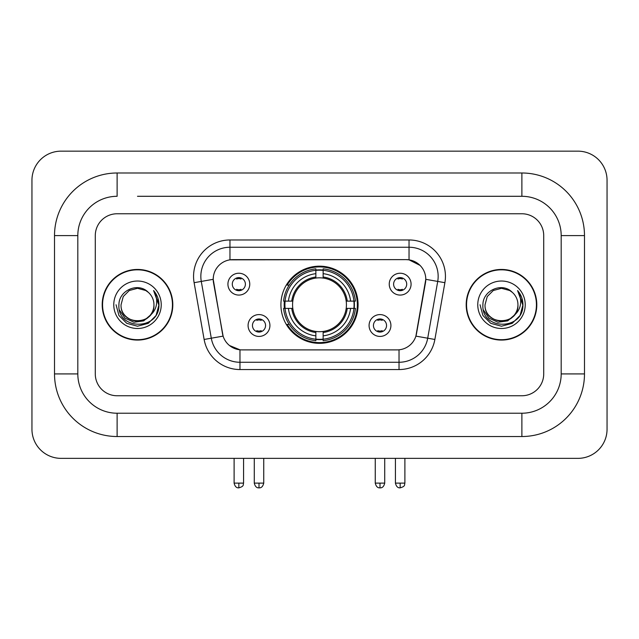 <?xml version="1.0" encoding="UTF-8"?>
<svg xmlns="http://www.w3.org/2000/svg" width="639" height="639" viewBox="0 0 639 639"><rect width="100%" height="100%" fill="white"/><g stroke="black" fill="none" stroke-linecap="round" stroke-linejoin="round"><path stroke-width="0.96" d="M280.92 304.755A38.58 38.58 0 0 0 319.5 343.343A38.58 38.58 0 0 0 358.08 304.755A38.58 38.58 0 0 0 319.5 266.175A38.58 38.58 0 0 0 280.92 304.755M390.916 325.507A10.919 10.919 0 0 1 379.997 336.426A10.919 10.919 0 0 1 369.078 325.507A10.919 10.919 0 0 1 379.997 314.588A10.919 10.919 0 0 1 390.916 325.507M373.44 325.507A6.55 6.55 0 0 0 379.997 332.056A6.55 6.55 0 0 0 386.547 325.507A6.55 6.55 0 0 0 379.997 318.957A6.55 6.55 0 0 0 373.44 325.507M269.922 325.507A10.919 10.919 0 0 1 259.003 336.426A10.919 10.919 0 0 1 248.084 325.507A10.919 10.919 0 0 1 259.003 314.588A10.919 10.919 0 0 1 269.922 325.507M252.453 325.507A6.55 6.55 0 0 0 259.003 332.056A6.55 6.55 0 0 0 265.56 325.507A6.55 6.55 0 0 0 259.003 318.957A6.55 6.55 0 0 0 252.453 325.507M411.077 284.155A10.919 10.919 0 0 1 400.158 295.074A10.919 10.919 0 0 1 389.239 284.155A10.919 10.919 0 0 1 400.158 273.236A10.919 10.919 0 0 1 411.077 284.155M393.608 284.155A6.55 6.55 0 0 0 400.158 290.705A6.55 6.55 0 0 0 406.708 284.155A6.55 6.55 0 0 0 400.158 277.606A6.55 6.55 0 0 0 393.608 284.155M249.761 284.155A10.919 10.919 0 0 1 238.842 295.074A10.919 10.919 0 0 1 227.923 284.155A10.919 10.919 0 0 1 238.842 273.236A10.919 10.919 0 0 1 249.761 284.155M232.292 284.155A6.55 6.55 0 0 0 238.842 290.705A6.55 6.55 0 0 0 245.392 284.155A6.55 6.55 0 0 0 238.842 277.606A6.55 6.55 0 0 0 232.292 284.155M204.129 339.469L194.112 282.686A36.399 36.399 0 0 1 229.96 239.968L409.04 239.968A36.399 36.399 0 0 1 444.888 282.686L434.871 339.469A36.399 36.399 0 0 1 399.032 369.55L239.968 369.55A36.399 36.399 0 0 1 204.129 339.469L223.107 336.122L213.514 282.694A19.657 19.657 0 0 1 232.868 259.626L406.132 259.626A19.657 19.657 0 0 1 425.486 282.694L416.5 333.654A19.657 19.657 0 0 1 397.146 349.892L241.854 349.892A19.657 19.657 0 0 1 222.5 333.654L213.218 279.323L201.285 281.424A29.122 29.122 0 0 1 229.96 247.245L409.04 247.245A29.122 29.122 0 0 1 437.715 281.424L427.707 338.207A29.122 29.122 0 0 1 399.032 362.265L239.968 362.265A29.122 29.122 0 0 1 211.293 338.207L201.285 281.424A29.122 29.122 0 0 1 200.838 276.368M284.379 308.397A35.305 35.305 0 0 1 284.379 301.121M102.2 304.755A35.305 35.305 0 0 0 137.505 340.068A35.305 35.305 0 0 0 172.81 304.755A35.305 35.305 0 0 0 137.505 269.45A35.305 35.305 0 0 0 102.2 304.755M466.19 304.755A35.305 35.305 0 0 0 501.495 340.068A35.305 35.305 0 0 0 536.8 304.755A35.305 35.305 0 0 0 501.495 269.45A35.305 35.305 0 0 0 466.19 304.755M229.96 239.968L229.96 259.841L406.132 259.626L409.04 259.841L420.023 265.377M213.218 279.283L213.434 276.368M397.146 349.892L241.854 349.892M239.968 369.55L239.968 349.805L229.481 345.507M437.715 281.424L425.782 279.323L415.893 336.122L427.707 338.207L437.715 281.424L444.888 282.686M416.5 333.654L416.38 334.269M222.62 334.269L222.5 333.654M543.717 235.599A21.838 21.838 0 0 0 521.879 213.761L117.121 213.761A21.838 21.838 0 0 0 95.283 235.599L95.283 373.919A21.838 21.838 0 0 0 117.121 395.757L521.879 395.757A21.838 21.838 0 0 0 543.717 373.919L543.717 235.599A21.838 21.838 0 0 0 521.879 213.761L117.121 213.761A21.838 21.838 0 0 0 95.283 235.599L95.283 373.919A21.838 21.838 0 0 0 117.121 395.757L521.879 395.757A21.838 21.838 0 0 0 543.717 373.919L543.717 235.599M172.45 304.755A34.945 34.945 0 0 0 137.505 269.818A34.945 34.945 0 0 0 102.567 304.755A34.945 34.945 0 0 0 137.505 339.7A34.945 34.945 0 0 0 172.45 304.755M151.163 314.452L143.735 320.874L133.998 322.232L125.044 318.182L119.445 310.091M150.117 315.331C141.379 327.136 120.196 319.58 121.051 304.755C120.044 325.986 154.965 325.986 153.959 304.755C154.965 325.986 120.044 325.986 121.051 304.755L123.255 296.536L129.278 290.513L137.505 288.309L145.732 290.513L148.288 292.327C138.184 281.743 118.75 290.465 118.934 304.755C117.081 330.155 158.264 330.818 158.927 305.993L158.959 304.755C158.903 299.364 157.106 294.627 153.576 290.537C156.259 294.946 157.202 299.683 156.411 304.755C155.644 309.076 153.544 312.599 150.117 315.331A16.454 16.454 0 0 0 153.959 304.755C154.965 325.986 120.044 325.986 121.051 304.755L123.255 296.536L129.278 290.513M153.959 304.755A16.454 16.454 0 0 0 148.288 292.327M113.774 304.755A23.731 23.731 0 0 0 137.505 328.494A23.731 23.731 0 0 0 161.236 304.755A23.731 23.731 0 0 0 137.505 281.024A23.731 23.731 0 0 0 113.774 304.755M153.576 290.537L158.951 305.386L157.953 298.261L158.951 305.386L157.953 298.261L158.951 305.386L153.735 290.721L158.951 305.378M153.735 290.721L158.959 304.755L156.092 315.49L148.232 323.342L137.505 326.217L126.778 323.342L118.926 315.49L116.05 304.755M536.433 304.755A34.945 34.945 0 0 0 501.495 269.818A34.945 34.945 0 0 0 466.55 304.755A34.945 34.945 0 0 0 501.495 339.7A34.945 34.945 0 0 0 536.433 304.755M515.146 314.452L507.717 320.874L497.989 322.232L489.027 318.182L483.427 310.091M517.949 304.755C518.956 325.986 484.035 325.986 485.041 304.755L487.245 296.536L493.268 290.513L501.495 288.309L509.722 290.513L512.27 292.327C502.174 281.743 482.741 290.465 482.916 304.755C481.071 330.155 522.247 330.818 522.918 305.993L522.95 304.755C522.886 299.364 521.097 294.627 517.566 290.537C520.25 294.946 521.192 299.683 520.402 304.755C519.635 309.076 517.534 312.599 514.099 315.331A16.454 16.454 0 0 0 517.949 304.755C518.956 325.986 484.035 325.986 485.041 304.755C484.035 325.986 518.956 325.986 517.949 304.755A16.454 16.454 0 0 0 512.27 292.327M514.099 315.331C505.369 327.136 484.186 319.58 485.041 304.755M477.764 304.755A23.731 23.731 0 0 0 501.495 328.494A23.731 23.731 0 0 0 525.226 304.755A23.731 23.731 0 0 0 501.495 281.024A23.731 23.731 0 0 0 477.764 304.755M517.566 290.537L522.942 305.386L521.943 298.261L522.942 305.386L521.943 298.261L522.942 305.386L517.726 290.721L522.942 305.378M517.726 290.721L522.95 304.755L520.074 315.49L512.222 323.342L501.495 326.217L490.768 323.342L482.908 315.49L480.041 304.755M323.142 339.221L323.142 340.683A36.111 36.111 0 0 0 355.42 308.397L353.958 308.397A34.65 34.65 0 0 1 323.142 339.221L323.142 335.85A31.303 31.303 0 0 0 350.587 308.397L346.186 308.397A26.934 26.934 0 0 0 323.142 278.069L323.142 270.297A34.65 34.65 0 0 1 353.958 301.121L355.42 301.121A36.111 36.111 0 0 0 323.142 268.835L323.142 270.297M285.042 308.397L283.58 308.397A36.111 36.111 0 0 0 315.858 340.683L315.858 339.221A34.65 34.65 0 0 1 285.042 308.397L288.413 308.397A31.303 31.303 0 0 0 315.858 335.85L315.858 331.449A26.934 26.934 0 0 0 346.186 308.397L347.265 308.397A28.004 28.004 0 0 1 323.142 332.52L323.142 335.85M315.858 270.297L315.858 268.835A36.111 36.111 0 0 0 283.58 301.121L285.042 301.121A34.65 34.65 0 0 1 315.858 270.297L315.858 273.668A31.303 31.303 0 0 0 288.413 301.121L292.814 301.121A26.934 26.934 0 0 0 315.858 331.449L315.858 332.52A28.004 28.004 0 0 1 291.735 308.397L288.413 308.397M285.114 308.397A34.578 34.578 0 0 1 285.114 301.121M323.142 270.369A34.578 34.578 0 0 0 315.858 270.369M353.886 301.121A34.578 34.578 0 0 1 353.886 308.397M353.958 301.121L350.587 301.121A31.303 31.303 0 0 0 323.142 273.668M350.587 308.397L353.958 308.397M315.858 335.85L315.858 339.221M346.186 301.121L350.587 301.121M323.142 331.489L323.142 332.52M315.858 331.449A26.934 26.934 0 0 1 292.814 308.397L291.735 308.397M323.142 339.141A34.578 34.578 0 0 1 315.858 339.141M288.413 301.121L285.042 301.121M315.858 278.021L315.858 273.668M323.142 278.069A26.934 26.934 0 0 0 292.814 301.121L291.735 301.121A28.004 28.004 0 0 1 315.858 276.999M323.142 278.029L323.142 276.999A28.004 28.004 0 0 1 347.265 301.121M289.211 285.106L287.151 285.106A37.853 37.853 0 0 1 357.353 304.755A37.853 37.853 0 0 1 287.151 324.412L289.211 324.412M236.654 290.338L236.654 289.299A5.583 5.583 0 0 0 241.023 289.299L241.023 290.338M241.023 277.981L241.023 279.019A5.583 5.583 0 0 0 236.654 279.019L236.654 277.981M397.977 290.338L397.977 289.299A5.583 5.583 0 0 0 402.346 289.299L402.346 290.338M402.346 277.981L402.346 279.019A5.583 5.583 0 0 0 397.977 279.019L397.977 277.981M256.822 331.681L256.822 330.643A5.583 5.583 0 0 0 261.191 330.643L261.191 331.681M261.191 319.332L261.191 320.363A5.583 5.583 0 0 0 256.822 320.363L256.822 319.332M377.809 331.681L377.809 330.643A5.583 5.583 0 0 0 382.178 330.643L382.178 331.681M382.178 319.332L382.178 320.363A5.583 5.583 0 0 0 377.809 320.363L377.809 319.332M137.505 196.293L521.879 196.293L137.505 196.293M584.485 235.599L561.186 235.599L561.186 373.919L561.186 235.599A39.314 39.314 0 0 0 521.879 196.293L521.879 172.993L117.121 172.993A62.606 62.606 0 0 0 54.515 235.599L54.515 373.919A62.606 62.606 0 0 0 117.121 436.525L521.879 436.525A62.606 62.606 0 0 0 584.485 373.919L584.485 235.599A62.606 62.606 0 0 0 521.879 172.993M521.879 436.525L521.879 413.225L117.121 413.225L521.879 413.225A39.314 39.314 0 0 0 561.186 373.919L584.485 373.919M54.515 373.919L77.814 373.919L77.814 235.599L77.814 373.919A39.314 39.314 0 0 0 117.121 413.225L117.121 436.525M117.121 172.993L117.121 196.293A39.314 39.314 0 0 0 77.814 235.599L54.515 235.599M607.05 180.278A29.122 29.122 0 0 0 577.928 151.155L61.072 151.155A29.122 29.122 0 0 0 31.95 180.278L31.95 429.24A29.122 29.122 0 0 0 61.072 458.363L577.928 458.363A29.122 29.122 0 0 0 607.05 429.24L607.05 180.278M409.04 239.968L409.04 259.841M399.032 349.805L399.032 369.55M194.112 282.686L201.285 281.424M427.707 338.207L434.871 339.469M323.142 331.449A26.934 26.934 0 0 0 346.186 308.397M315.858 339.469A34.905 34.905 0 0 0 323.142 339.469M354.214 308.397A34.905 34.905 0 0 0 354.214 301.121M323.142 270.041A34.905 34.905 0 0 0 315.858 270.041M238.842 483.116L234.106 483.116C234.936 486.487 236.51 488.06 238.842 487.845L238.842 483.116L243.571 483.116L243.571 458.363M400.158 483.116L395.429 483.116C396.252 486.487 397.833 488.06 400.158 487.845L400.158 483.116L404.894 483.116L404.894 458.363M259.003 483.116L254.274 483.116C255.097 486.487 256.678 488.06 259.003 487.845L259.003 483.116L263.739 483.116L263.739 458.363M379.997 483.116L375.261 483.116C376.091 486.487 377.665 488.06 379.997 487.845L379.997 483.116L384.726 483.116L384.726 458.363M234.106 483.116L234.106 458.363M243.571 483.116C242.908 484.578 244.585 486.247 238.842 487.845M395.429 483.116L395.429 458.363M404.894 483.116C404.223 484.578 405.901 486.247 400.158 487.845M254.274 483.116L254.274 458.363M263.739 483.116C262.909 486.487 261.335 488.06 259.003 487.845M375.261 483.116L375.261 458.363M384.726 483.116C383.903 486.487 382.322 488.06 379.997 487.845"/></g></svg>
